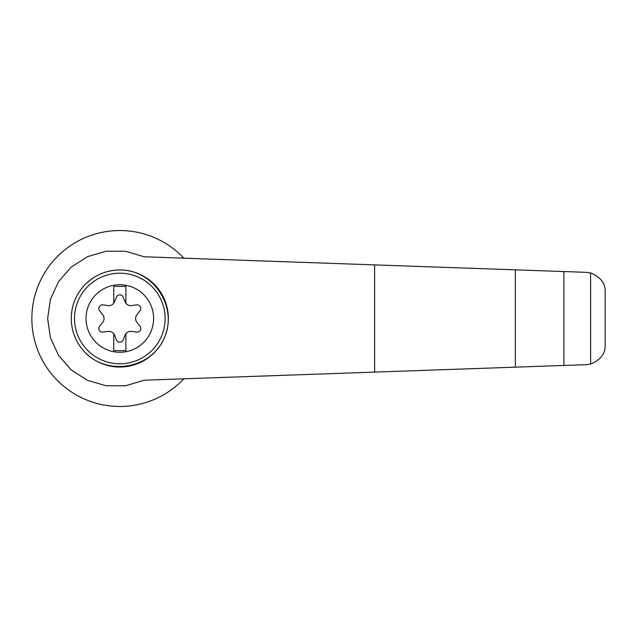 <?xml version="1.0" encoding="UTF-8"?>
<svg xmlns="http://www.w3.org/2000/svg" width="637" height="637" viewBox="0 0 637 637"><rect width="100%" height="100%" fill="white"/><g stroke="black" fill="none" stroke-linecap="round" stroke-linejoin="round"><path stroke-width="0.96" d="M144.249 256.791L125.64 251.265L106.228 251.209L87.588 256.623L71.233 267.07L58.5 281.697L50.419 299.318L47.648 318.5L50.419 337.682L58.5 355.303L71.233 369.93L87.588 380.377L106.228 385.791L125.64 385.735L144.249 380.209L515.365 367.159L515.365 269.841L144.249 256.791M183.846 258.184A87.97 87.97 0 0 0 58.238 255.684A87.97 87.97 0 0 0 58.238 381.316A87.97 87.97 0 0 0 183.846 378.816M515.365 367.159L586.422 364.659L590.587 364.053L590.587 272.947L586.422 272.341L515.365 269.841M590.587 364.053C600.532 360.024 605.389 353.758 605.15 345.254L605.15 291.746C605.389 283.242 600.532 276.976 590.587 272.947M563.896 365.447L563.896 271.553M83.861 285.902C93.607 275.55 105.599 270.239 119.82 269.969C153.549 269.403 178.368 307.56 164.187 338.167C151.041 369.229 106.092 376.467 83.861 351.098M119.82 269.969A48.531 48.531 0 0 1 161.846 342.77A48.531 48.531 0 0 1 77.786 342.77A48.531 48.531 0 0 1 119.82 269.969A48.531 48.531 0 0 1 161.846 342.77A48.531 48.531 0 0 1 77.786 342.77A48.531 48.531 0 0 1 119.82 269.969M119.82 284.723A33.777 33.777 0 0 1 149.066 335.388A33.777 33.777 0 0 1 90.565 335.388A33.777 33.777 0 0 1 119.82 284.723M113.752 333.772A6.067 6.067 0 0 0 108.059 331.407L102.979 332.116A3.639 3.639 0 0 1 99.611 326.271L102.764 322.234A6.067 6.067 0 0 0 102.764 314.766L99.611 310.729A3.639 3.639 0 0 1 102.979 304.884L108.059 305.593A6.067 6.067 0 0 0 113.752 303.228L113.752 286.347L125.887 286.347L125.887 303.228A6.067 6.067 0 0 0 131.58 305.593L136.652 304.884A3.639 3.639 0 0 1 140.029 310.729L136.875 314.766A6.067 6.067 0 0 0 136.875 322.234L140.029 326.271A3.639 3.639 0 0 1 136.652 332.116L131.58 331.407A6.067 6.067 0 0 0 125.115 335.134L123.188 339.887A3.639 3.639 0 0 1 116.444 339.887L114.517 335.134A6.067 6.067 0 0 0 113.752 333.772L113.752 350.653L125.887 350.653L125.887 333.772M113.752 303.228A6.067 6.067 0 0 0 114.517 301.866L116.444 297.113A3.639 3.639 0 0 1 123.188 297.113L125.115 301.866A6.067 6.067 0 0 0 125.887 303.228M374.62 372.104L374.62 264.896M119.82 273.201A45.299 45.299 0 0 1 159.043 341.145A45.299 45.299 0 0 1 80.588 341.145A45.299 45.299 0 0 1 119.82 273.201"/></g></svg>
